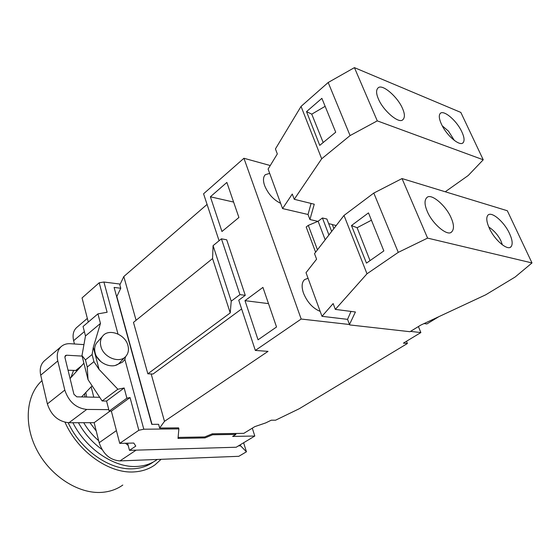 <?xml version="1.0" encoding="UTF-8"?>
<svg xmlns="http://www.w3.org/2000/svg" width="560" height="560" viewBox="0 0 560 560"><rect width="100%" height="100%" fill="white"/><g stroke="black" fill="none" stroke-linecap="round" stroke-linejoin="round"><path stroke-width="0.84" d="M119.721 443.366L133.798 443.051L135.786 446.11L129.479 450.338L236.201 447.237L254.793 436.03L232.638 436.422L235.921 434.406L212.625 434.77L205.009 437.913L178.017 438.417L178.878 428.883L143.801 429.212L138.838 430.276L119.721 443.366L111.37 411.138L109.165 411.117L106.568 401.051L102.137 400.974L88.06 379.687L81.984 355.621L85.484 335.958L83.055 326.501L97.93 313.866L100.457 323.435L93.331 347.249L99.057 369.39L117.859 389.235L102.137 400.974M88.291 322.049L82.047 297.934L99.197 282.786L103.901 282.023L120.232 284.088M129.479 450.338L127.603 443.191M44.688 360.563L44.261 360.927C40.649 364.357 39.466 369.11 40.712 375.172L47.376 403.907C51.128 415.345 58.317 421.624 68.95 422.751L94.15 422.681L99.162 442.715C103.04 454.062 109.963 460.131 119.945 460.908L238.812 456.309L246.442 451.794L240.59 445.816L238.462 445.872M240.59 445.816L240.268 444.787M254.793 436.03L252.294 428.169M212.625 434.77L212.331 433.804L243.838 433.342L254.8 426.636L265.727 422.898L271.292 420.196L275.583 420.196L299.229 408.744L407.4 343.511L403.431 343.126L420.868 332.563L418.418 326.55M235.627 433.461L235.921 434.406M410.494 331.394L420.868 332.563M212.331 433.804L204.722 436.947L205.009 437.913M178.108 437.416L204.722 436.947M241.619 308.938L153.027 374.031L147.847 373.807L230.23 312.921L231.231 301.168L239.946 294.63L221.424 238.819L226.709 239.799L245.273 295.33L238.735 300.202L255.332 350.434L268.023 351.372L164.486 421.337L159.635 428.029L178.591 427.868L178.878 428.883M255.332 350.434L301.175 319.039L349.496 324.499L347.557 319.354L351.008 311.416M349.65 324.919L409.983 331.709L420.756 325.115L485.716 294.805L515.13 277.032L532 262.941L427.581 238.105L398.265 252.371L366.996 273.791L335.328 309.393L355.411 311.983L349.496 324.499M335.328 309.393L333.151 303.569L321.986 316.316L320.18 311.381C312.865 308.371 307.3 302.309 303.506 293.195C301.378 286.818 301.735 282.282 304.591 279.601L308.063 278.271L306.019 272.685L316.589 259.182L314.517 253.624L344.008 215.439L373.8 193.067L398.265 252.371M321.986 316.316L347.557 319.354M301.175 319.039L243.936 158.27L203.567 193.802L219.079 240.737M270.256 165.536L243.936 158.27M269.682 173.383L268.107 169.064L277.319 153.944L275.443 148.918L301.049 106.414L328.181 82.495L354.424 67.634L460.838 112.427L483.231 159.789L377.272 120.869L350.077 135.576L321.685 158.788L294.245 199.297L314.258 204.218L309.918 219.527L308.021 214.487L282.562 208.572L280.644 203.336C273.448 199.808 268.107 193.9 264.628 185.598C262.899 180.516 263.144 176.876 265.349 174.678L269.682 173.383L280.644 203.336M336.231 225.505L332.325 224.616M317.912 221.347L309.918 219.527M331.66 231.427L326.879 219.016L322.42 217.98L318.122 221.256L308.301 225.372L306.187 226.989L315.609 252.203M438.795 316.701L426.902 323.946L424.032 323.589M532 262.941L507.325 210.742L402.031 178.563L427.581 238.105M489.251 228.039C486.591 222.033 486.087 217.833 487.725 215.432C491.099 210.511 504.378 221.907 509.579 233.667C512.351 239.785 512.883 244.083 511.182 246.575C507.899 251.433 494.438 240.002 489.251 228.039M427.245 211.351C424.375 204.575 424.305 199.927 427.042 197.407C431.403 193.102 446.166 205.842 451.129 217.868C454.125 224.721 454.237 229.467 451.458 232.113C447.342 236.523 432.138 223.601 427.245 211.351M373.8 193.067L402.031 178.563M366.996 273.791L344.008 215.439M351.477 225.547L368.48 212.891L383.845 250.922L366.471 263.116L351.477 225.547L357.112 227.731L370.034 260.617M308.063 278.271L320.18 311.381M262.927 287.392L276.535 326.991L258.048 339.808L245 300.664L262.927 287.392M268.506 303.618L245 300.664M238.91 217.49L221.949 231.511L210.378 196.791L226.863 182.434L238.91 217.49M164.486 421.337L151.165 373.947M136.087 320.271L123.802 276.549L207.074 204.414M239.946 294.63L245.273 295.33M147.847 373.807L133.476 322.378L212.569 258.559L213.08 245.651L221.424 238.819M159.635 428.029L158.599 424.312L151.76 424.34L114.1 287.427L120.764 288.246L119.84 284.914L123.802 276.549M125.573 356.601L124.887 359.436L143.801 429.212M103.901 282.023L117.992 334.012M120.764 288.246L116.823 296.499L152.005 424.34M139.944 380.527L139.496 379.757M129.64 343.91L129.668 343.189M132.783 354.494L132.818 355.488M138.789 377.181L139.307 378.217M85.82 392.448L86.667 397.033M84.483 393.855L85.113 396.998M89.936 422.695L96.229 430.976M83.727 422.709C87.745 429.611 92.722 435.61 98.658 440.692M73.535 370.447L70.924 377.594M78.428 422.723C84.455 433.559 92.295 442.463 101.955 449.442M129.976 460.516L140.294 460.117M72.905 422.744C86.17 449.155 114.38 467.943 136.78 466.452C144.648 466.039 151.466 463.729 157.22 459.508L157.283 459.459M68.173 422.737C80.808 450.268 110.019 470.421 133.175 468.783C141.008 468.363 147.805 466.053 153.552 461.86M65.009 422.282C77.987 451.85 109.312 473.781 133.994 471.919C142.079 471.457 149.1 469.084 155.064 464.8L161.105 459.312M41.979 380.653C26.124 394.87 23.324 424.396 37.093 450.401C50.764 476.441 78.743 494.102 101.787 492.366C109.795 491.771 116.802 489.335 122.801 485.044M93.786 397.173L91.168 386.82M74.452 343.98L73.626 340.676C72.359 335.048 73.339 330.694 76.566 327.607L76.895 327.32M68.04 370.202L77.294 370.517M99.701 397.299L76.804 396.83L73.927 394.289L64.932 357.49L65.387 355.586L66.584 355.208L82.103 356.097M125.426 443.24L128.17 445.375M83.937 344.624L70.378 343.707C66.717 343.49 63.651 344.442 61.194 346.577C57.603 350 56.462 354.788 57.785 360.941L64.806 390.089C68.712 401.716 76.013 408.163 86.716 409.43L108.78 409.633M243.621 442.764L246.442 451.794M94.15 422.681L110.012 411.124M96.684 356.629L100.849 361.648M124.887 359.436L122.514 362.124L115.633 365.274M111.37 411.138L130.046 397.551L138.838 430.276M130.046 397.551L126.889 398.195L109.165 411.117M117.859 389.235L124.159 387.982L126.889 398.195M97.93 313.866L107.121 312.277L99.197 282.786M125.139 357.014L120.183 362.173C114.345 370.258 97.524 364.049 95.095 352.723C94.171 348.852 94.731 345.534 96.775 342.776L97.65 341.796M127.946 345.555C125.349 334.215 108.381 327.908 102.529 336.322C100.471 339.087 99.925 342.426 100.87 346.332C103.355 357.742 120.309 364.063 126.161 355.95C128.387 353.087 128.982 349.622 127.946 345.555M124.159 387.982L106.568 401.051M88.06 379.687L87.241 367.01L93.94 361.669L99.057 369.39M93.331 347.249L92.099 354.522L85.442 359.905L81.984 355.621M85.442 359.905L87.241 367.01M85.484 335.958L100.457 323.435M92.099 354.522L93.94 361.669M407.4 343.511L406.504 341.264M445.256 191.772L468.237 175.497L483.231 159.789M308.021 214.487L311.08 203.434M294.245 199.297L292.278 194.04L282.562 208.572M321.685 158.788L301.049 106.414M233.618 202.076L210.378 196.791M354.424 67.634L377.272 120.869M441.336 123.956L441.903 125.132C447.195 136.22 460.355 146.993 463.267 142.534C464.653 140.504 464.205 136.997 461.923 132.013L461.363 130.865C456.092 119.966 443.072 109.172 440.062 113.694C438.725 115.64 439.152 119.056 441.336 123.956M378.392 98.903C376.068 93.506 376.005 89.803 378.21 87.787C382.459 83.671 397.726 96.999 402.486 108.416C404.915 113.897 405.013 117.691 402.766 119.798C398.79 124.026 383.089 110.544 378.392 98.903M328.181 82.495L350.077 135.576M319.746 145.362L306.53 111.622L321.881 98.343L335.713 132.209L319.746 145.362M325.143 106.323L311.759 114.156L306.53 111.622M311.759 114.156L323.183 142.534M454.37 140.469L448.476 131.145L442.267 125.825M231.231 301.168L213.08 245.651M230.23 312.921L212.569 258.559M371.434 220.213L357.112 227.731M502.418 244.909L500.808 240.604C497.98 234.99 493.99 230.475 488.824 227.066M333.858 228.578L332.269 224.469L328.664 223.65M322.42 217.98L328.93 234.962M308.301 225.372L317.464 249.802M318.122 221.256L325.185 239.806M119.945 460.908L136.115 450.142M73.626 340.676L84.371 331.625M64.869 356.636L66.584 355.208M81.529 365.806L75.656 370.538M116.417 430.612L99.162 442.715M68.95 422.751L86.716 409.43M64.806 390.089L47.376 403.907M40.712 375.172L57.785 360.941M81.564 396.928L92.113 385.826M76.566 327.607L87.346 318.395M44.261 360.927L61.194 346.577M96.775 342.776L102.529 336.322M70.077 378.539L83.895 363.181M462.686 143.052L463.267 142.534M510.23 247.31L511.182 246.575M451.094 232.323L451.458 232.113"/></g></svg>
